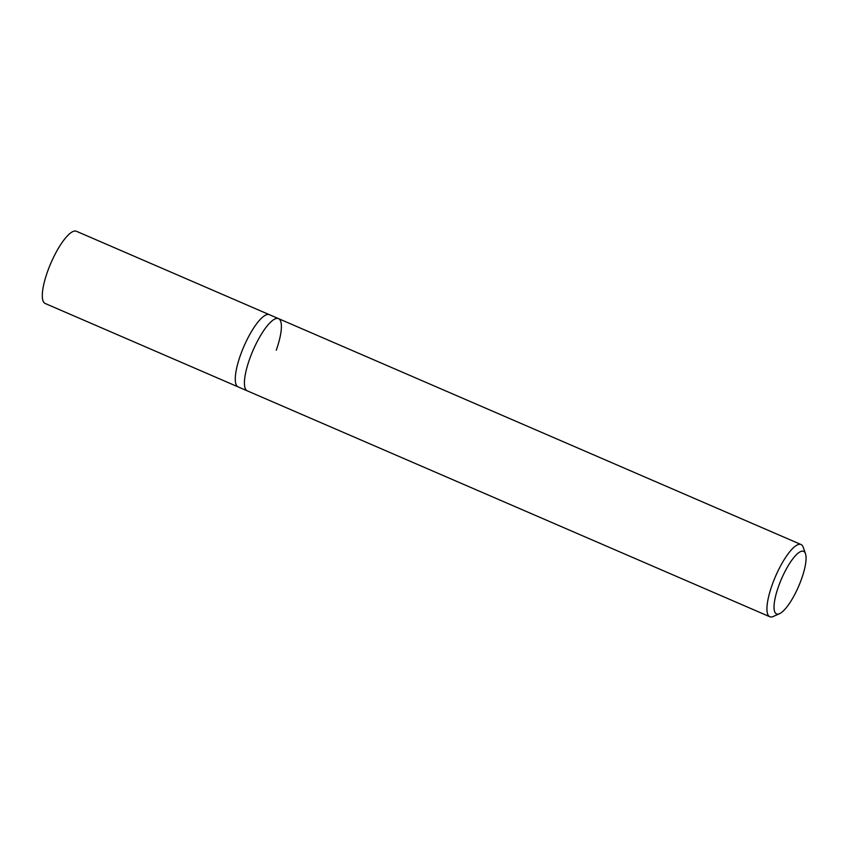<?xml version="1.0" encoding="UTF-8"?>
<svg xmlns="http://www.w3.org/2000/svg" width="848" height="848" viewBox="0 0 848 848"><rect width="100%" height="100%" fill="white"/><g stroke="black" fill="none" stroke-linecap="round" stroke-linejoin="round"><path stroke-width="1.27" d="M805.462 553.691L803.204 547.236A39.337 10.78 113.4 0 0 801.031 544.522A39.337 10.78 113.4 0 0 772.072 585.152A39.337 10.78 113.4 0 0 769.814 616.74A39.337 10.78 113.4 0 0 773.281 616.464L779.535 613.687A34.09 9.339 -66.6 0 1 778.485 586.551A34.09 9.339 -66.6 0 1 793.919 557.433A34.09 9.339 -66.6 0 1 805.462 553.691A34.09 9.339 -66.6 0 1 801.625 578.707A34.09 9.339 -66.6 0 1 779.535 613.687M769.814 616.74L247.287 390.854A39.337 10.78 -66.6 0 1 249.545 359.266A39.337 10.78 -66.6 0 1 278.515 318.636A39.337 10.78 -66.6 0 1 276.257 350.224M249.545 359.266A39.337 10.78 -66.6 0 1 278.515 318.636L269.367 314.682A39.337 10.78 113.4 0 0 240.408 355.312A39.337 10.78 113.4 0 0 238.15 386.9L45.177 303.478A39.337 10.78 113.4 0 1 47.435 271.89A39.337 10.78 113.4 0 1 76.394 231.26L269.367 314.682A39.337 10.78 113.4 0 0 240.408 355.312A39.337 10.78 113.4 0 0 238.15 386.9L247.287 390.854A39.337 10.78 -66.6 0 1 249.545 359.266M801.031 544.522L278.515 318.636"/></g></svg>
